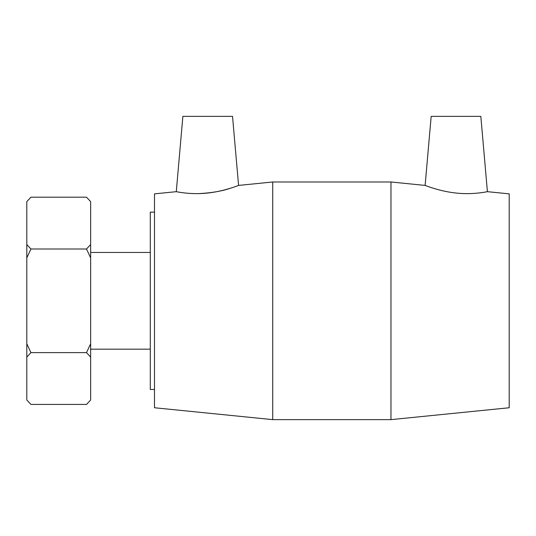 <?xml version="1.0" encoding="UTF-8"?>
<svg xmlns="http://www.w3.org/2000/svg" width="536" height="536" viewBox="0 0 536 536"><rect width="100%" height="100%" fill="white"/><g stroke="black" fill="none" stroke-linecap="round" stroke-linejoin="round"><path stroke-width="0.8" d="M26.8 257.883L30.947 248.999L86.504 248.999L90.644 257.883L90.644 343.737L86.504 352.621L90.644 357.063L90.644 399.99L86.504 404.432L30.947 404.432L26.8 399.99L26.8 357.063L30.947 352.621L26.8 343.737L26.8 201.63L30.947 197.188L86.504 197.188L90.644 201.63L90.644 244.557L86.504 248.999M30.947 352.621L86.504 352.621M30.947 248.999L26.8 244.557M30.947 197.188L26.8 201.63M26.8 399.99L30.947 404.432M26.8 343.737L26.8 357.063M86.504 404.432L90.644 399.99M90.644 357.063L90.644 343.737M90.644 201.63L86.504 197.188M90.644 257.883L90.644 244.557M487.412 191.674C487.827 191.566 473.59 194.836 457.148 193.154C440.036 191.58 424.8 185.242 425.122 185.416L431.165 116.366L480.826 116.366L487.412 191.674L509.2 193.865L509.2 407.755L390.965 419.634L390.965 181.985L272.73 181.985L272.73 419.634L390.965 419.634M90.644 252.449L150.281 252.449M154.495 212.135L150.281 212.135L150.281 389.484L154.495 389.484M238.574 185.416L232.53 116.366L182.87 116.366L176.284 191.674C175.868 191.566 190.106 194.836 206.541 193.154C223.659 191.58 238.895 185.242 238.574 185.416L272.73 181.985M198.394 193.623C211.479 192.973 222.427 191.091 231.244 187.969M425.122 185.416L390.965 181.985M176.284 191.674L154.495 193.865L154.495 407.755L272.73 419.634M90.644 349.171L150.281 349.171"/></g></svg>
